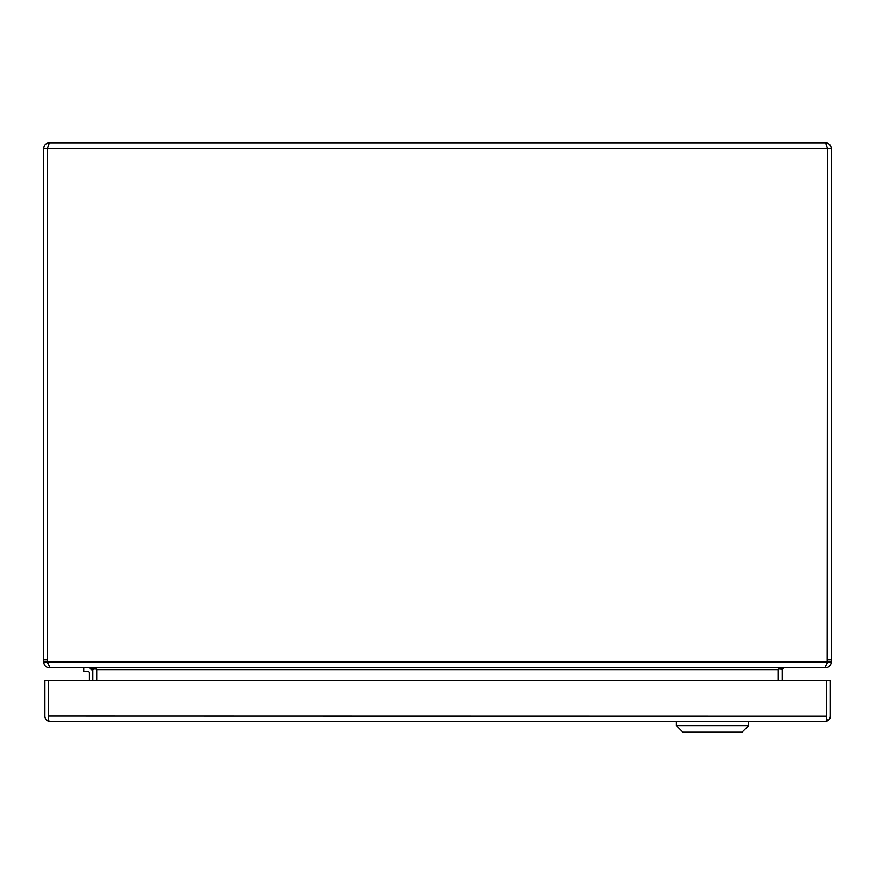 <?xml version="1.0" encoding="UTF-8"?>
<svg xmlns="http://www.w3.org/2000/svg" width="875" height="875" viewBox="0 0 875 875"><rect width="100%" height="100%" fill="white"/><g stroke="black" fill="none" stroke-linecap="round" stroke-linejoin="round"><path stroke-width="1.31" d="M48.672 700.306A13.059 13.059 0 0 1 48.672 699.562M826.656 716.231L48.672 716.078L48.672 680.706L48.672 720.792L50.553 721.722L47.469 720.792L48.661 718.977L48.672 716.231M827.859 720.792L826.667 718.977L826.656 680.706L830.397 680.706L830.397 716.078A5.644 5.644 0 0 1 827.859 720.792L824.764 721.722A5.644 5.644 0 0 0 824.764 721.722L826.656 720.792L826.656 680.706L44.931 680.706L44.931 716.078A5.644 5.644 0 0 0 47.469 720.792M824.764 721.722L50.575 721.722A5.644 5.644 0 0 0 50.575 721.722L50.564 721.722M748.628 721.722L748.628 725.659L676.441 725.659L676.441 721.722M676.441 725.659L683.003 732.222L742.066 732.222L748.628 725.659M47.491 662.134L47.491 148.422L43.75 148.422L43.75 662.134L47.491 662.134L47.83 663.217L47.698 662.134A12.337 12.337 0 0 1 47.502 659.914L47.502 148.422L827.498 148.422L825.606 142.778L49.394 142.778L47.578 148.017M825.606 142.778C829.03 143.117 830.911 144.998 831.25 148.422L827.509 148.422L827.17 663.217M43.75 148.422C44.089 144.998 45.97 143.117 49.394 142.778M827.509 662.134L831.25 662.134L831.25 148.422M827.498 148.422L827.498 659.914A12.337 12.337 0 0 1 827.302 662.134L47.698 662.134L49.919 667.778L825.081 667.778L827.302 662.134M831.25 662.134C830.845 665.634 828.964 667.516 825.606 667.778L824.108 667.778M49.394 667.625L49.394 667.778C46.047 667.527 44.166 665.645 43.75 662.134M49.394 667.778L50.892 667.778M784 667.778L782.163 669.189A1.903 1.903 0 0 0 782.097 669.681L782.097 680.706M782.578 667.778L778.389 669.091A5.644 5.644 0 0 0 778.356 669.681L778.356 680.706M91 667.778L92.837 669.189L95.441 668.5M92.903 680.706L92.903 669.681A1.903 1.903 0 0 0 92.837 669.189M92.422 667.778L96.808 669.189L96.808 680.706M778.192 680.706L778.192 669.189M782.163 669.189L779.559 668.5M96.611 669.091A5.644 5.644 0 0 1 96.644 669.681L96.644 680.706M89.162 680.706L89.162 672.897A1.378 1.378 0 0 0 87.784 671.519A1.378 1.378 0 0 1 89.162 672.897M83.847 667.778L83.847 671.519L87.784 671.519M92.903 672.897A5.119 5.119 0 0 0 87.784 667.778M831.25 659.914L827.509 659.914M47.491 659.914L43.75 659.914M778.192 669.681L96.808 669.681"/></g></svg>
